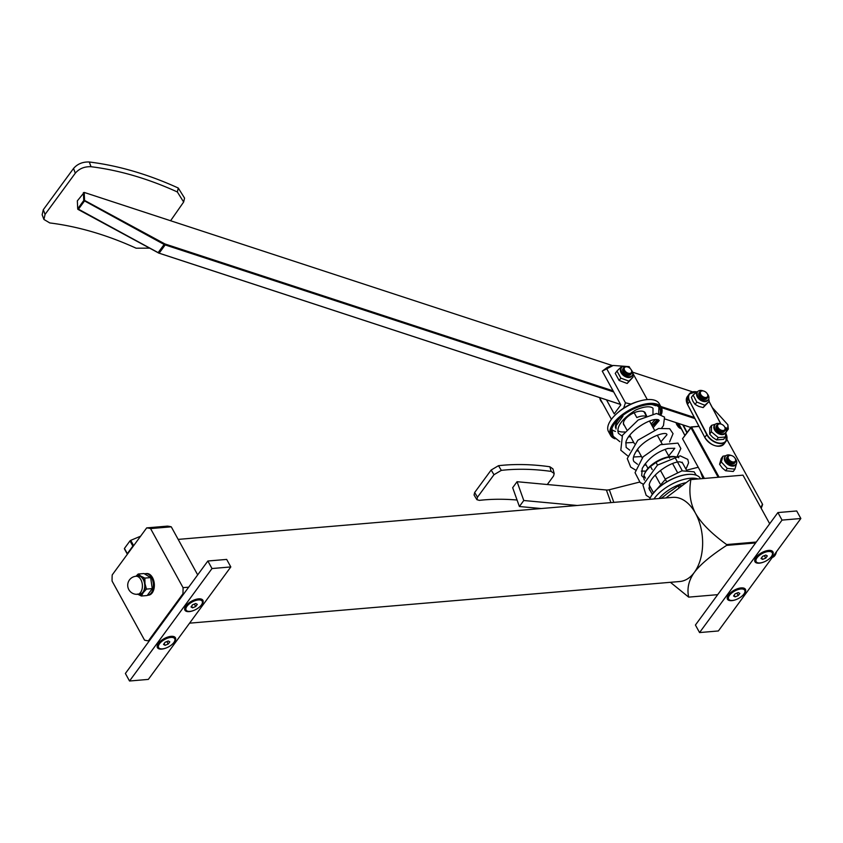 <?xml version="1.0" encoding="UTF-8"?>
<svg xmlns="http://www.w3.org/2000/svg" width="843" height="843" viewBox="0 0 843 843"><rect width="100%" height="100%" fill="white"/><g stroke="black" fill="none" stroke-linecap="round" stroke-linejoin="round"><path stroke-width="1.26" d="M624.716 431.932A21.107 9.589 -28.8 0 1 617.771 430.762M615.559 427.759A21.107 9.589 -28.8 0 1 620.775 417.064M616.001 428.971L616.201 425.557L622.945 416.252M622.018 436.063L618.393 433.302C616.222 426.695 621.965 418.95 635.622 410.077C649.542 403.902 653.652 408.286 653.009 408.644L652.967 413.871M645.601 413.955A12.308 5.595 151.2 0 0 642.398 411.205A12.308 5.595 151.2 0 0 625.569 418.781A12.308 5.595 151.2 0 0 623.852 421.395A12.308 5.595 151.2 0 0 624.463 425.578M620.574 404.461L606.496 399.845L614.22 413.902L620.817 404.903L613.093 390.846L164.975 243.964L84.563 200.423L83.752 200.518L77.704 208.769L77.345 200.866L84.205 192.425L612.608 365.63M647.298 399.593L632.798 373.207M630.227 368.517L629.184 366.642L613.24 365.462L602.25 371.131L613.093 390.846M602.25 371.131L606.939 367.643A9.652 4.384 -28.8 0 1 610.711 366.147L613.24 365.462M611.428 419.319L599.457 397.538M623.641 408.16L625.443 402.806L606.612 368.56M616.928 421.9L616.064 421.721M625.443 402.806L631.007 404.071M640.122 400.889L638.436 401.352A25.332 11.517 151.2 0 0 617.656 412.775L616.37 413.945A28.947 13.161 -28.8 0 1 640.122 400.889A28.947 13.161 -28.8 0 1 659.215 403.66L661.323 407.485A28.947 13.161 151.2 0 0 629.616 409.909A28.947 13.161 151.2 0 0 610.585 435.388A28.947 13.161 151.2 0 0 615.074 438.781M612.039 429.73A25.332 11.517 151.2 0 0 615.485 431.384M610.585 435.388L608.477 431.553A28.947 13.161 -28.8 0 1 616.37 413.945M653.504 404.693A27.145 12.339 -28.8 0 1 659.732 408.36A27.145 12.339 -28.8 0 1 660.101 413.871M657.203 419.519A27.145 12.339 -28.8 0 1 651.85 425.304M612.619 435.209A27.145 12.339 -28.8 0 1 612.166 434.514A27.145 12.339 -28.8 0 1 612.418 427.285M660.427 413.966A27.387 12.445 151.2 0 0 653.631 404.714A27.387 12.445 151.2 0 0 616.18 421.584A27.387 12.445 151.2 0 0 614.452 423.797A27.387 12.445 151.2 0 0 612.355 427.412A27.387 12.445 151.2 0 0 613.082 436.158M652.008 425.599A27.387 12.445 151.2 0 0 657.603 419.551M614.99 438.697A28.715 13.045 -28.8 0 1 630.817 409.624A28.715 13.045 -28.8 0 1 661.386 414.313A28.947 13.161 151.2 0 0 661.323 407.485M658.478 419.688A28.715 13.045 -28.8 0 1 656.887 421.669A28.715 13.045 -28.8 0 1 652.334 426.189M642.271 411.184A12.065 5.479 -28.8 0 1 644.031 411.816A12.065 5.479 -28.8 0 1 644.969 412.796L646.592 415.747M626.665 429.572L623.831 424.419A12.065 5.479 -28.8 0 1 623.915 421.279M724.653 426.937A6.66 4.247 36.3 0 1 725.686 432.575A6.66 4.247 36.3 0 1 717.804 432.059A6.66 4.247 36.3 0 1 714.938 424.693A6.66 4.247 36.3 0 1 720.438 423.913A6.66 4.247 36.3 0 1 720.628 423.987A4.826 3.077 36.3 0 0 720.396 423.934A4.826 3.077 36.3 0 0 717.193 424.735L716.424 425.778A4.826 3.077 36.3 0 0 718.499 431.11A4.826 3.077 36.3 0 0 724.2 431.49L724.969 430.436A4.826 3.077 36.3 0 0 724.78 427.138A4.826 3.077 36.3 0 0 724.674 426.979M717.193 424.735A4.826 3.077 36.3 0 0 719.269 430.067A4.826 3.077 36.3 0 0 724.969 430.436M724.453 426.6A4.226 2.687 -143.7 0 1 724.59 426.821A4.226 2.687 -143.7 0 1 722.862 430.52A4.226 2.687 -143.7 0 1 717.751 426.769A4.226 2.687 -143.7 0 1 720.754 424.008A4.226 2.687 -143.7 0 1 724.453 426.6M705.127 437.981A11.823 7.534 36.3 0 0 715.96 445.926M719.026 477.054L691.534 427.053L698.984 426.421M762.451 504.103L726.887 439.393L762.451 504.103L760.923 507.792M722.946 456.2L721.229 458.539L719.585 464.303L722.272 467.97L725.591 470.763L733.241 471.479L734.959 469.14L727.309 468.423L721.302 461.964L722.946 456.2L725.949 455.663M731.134 455.473A6.66 4.247 36.3 0 0 725.444 456.179A6.66 4.247 36.3 0 0 728.31 463.545A6.66 4.247 36.3 0 0 736.192 464.061A6.66 4.247 36.3 0 0 735.17 458.423M736.192 464.061L735.623 464.841A6.66 4.247 -143.7 0 1 727.741 464.324A6.66 4.247 -143.7 0 1 724.875 456.959L725.444 456.179M736.582 463.313L734.959 469.14M725.591 470.763L727.309 468.423M719.585 464.303L721.302 461.964M731.092 455.462A4.826 3.077 36.3 0 0 730.902 455.42A4.826 3.077 36.3 0 0 727.699 456.221L726.929 457.264A4.826 3.077 36.3 0 0 729.005 462.596A4.826 3.077 36.3 0 0 734.717 462.976L735.486 461.922A4.826 3.077 36.3 0 0 735.781 459.825A4.826 3.077 36.3 0 0 735.286 458.624A4.826 3.077 36.3 0 0 735.18 458.466M762.599 559.383L761.05 558.509L762.63 556.338L765.781 555.063L767.33 555.937L765.75 558.108L762.599 559.383L761.661 557.666M764.38 555.621L765.75 558.108M771.398 551.975A9.189 4.173 -28.8 0 1 772.241 552.797A9.189 4.173 -28.8 0 1 766.203 560.88A9.189 4.173 -28.8 0 1 756.139 561.649A9.189 4.173 -28.8 0 1 761.103 554.199A9.189 4.173 -28.8 0 1 771.398 551.975M769.922 550.395A9.189 4.173 -28.8 0 1 770.713 550.711A9.189 4.173 -28.8 0 1 771.556 551.533L772.241 552.797M756.139 561.649L755.444 560.384A9.189 4.173 -28.8 0 1 755.349 558.403M192.562 607.824L191.013 606.949L192.594 604.779L195.745 603.493L197.304 604.378L195.713 606.549L192.562 607.824L191.624 606.106M194.354 604.062L195.713 606.549M194.111 610.3A9.189 4.173 -28.8 0 1 186.103 610.09A9.189 4.173 -28.8 0 1 192.141 601.997A9.189 4.173 -28.8 0 1 202.204 601.238A9.189 4.173 -28.8 0 1 194.111 610.3M186.103 610.09L185.407 608.825A9.189 4.173 -28.8 0 1 185.312 606.844M199.886 598.836A9.189 4.173 -28.8 0 1 201.519 599.974L202.204 601.238M137.514 594.294A9.052 9.052 0 0 1 129.453 579.931A9.052 9.052 0 0 1 135.976 576.264L138.336 576.064A9.052 5.627 85.1 0 1 144.711 584.61A9.052 5.627 85.1 0 1 139.864 594.094L137.514 594.294A9.052 5.627 -94.9 0 0 142.362 584.81A9.052 5.627 -94.9 0 0 135.976 576.264L138.168 574.03L140.834 576.117A9.652 6.006 -94.9 0 0 136.25 576.243M144.848 578.098L144.975 583.651A9.652 6.006 -94.9 0 0 140.834 576.117L144.848 578.098L150.655 577.603L143.974 573.535L138.168 574.03M146.45 589.099L143.236 592.618A9.652 6.006 -94.9 0 0 144.975 583.651L146.45 589.099L152.256 588.604L150.655 577.603M137.778 594.273A9.652 6.006 -94.9 0 0 143.236 592.618L141.371 596.022L137.356 594.041M141.371 596.022L147.177 595.527L152.256 588.604M145.702 573.63L146.64 573.546A10.854 6.755 85.1 0 1 154.301 583.788A10.854 6.755 85.1 0 1 148.484 595.179L147.546 595.263A10.854 6.755 -94.9 0 0 153.352 583.872A10.854 6.755 -94.9 0 0 145.702 573.63A10.854 6.755 -94.9 0 0 144.68 573.841M197.683 574.884L171.266 526.822L150.57 528.582A56.692 35.29 -94.9 0 0 146.693 527.887L112.203 574.926A56.692 35.29 -94.9 0 0 112.077 581.069L144.553 640.143A56.692 35.29 -94.9 0 0 148.431 640.838L182.931 593.799A56.692 35.29 -94.9 0 0 183.047 587.655L188.663 587.181M146.693 527.887L167.388 526.127A56.692 35.29 85.1 0 1 171.266 526.822M183.047 587.655L150.57 528.582M148.431 640.838L149.38 640.754L183.869 593.725L182.931 593.799M690.902 479.583L742.968 475.157L769.691 523.756L742.968 475.157L690.902 479.583C688.668 492.07 690.185 503.282 695.454 513.197C701.081 523.092 711.471 533.545 726.624 544.557L726.603 545.4C711.049 555.495 700.291 564.494 694.326 572.397A42.224 26.281 -94.9 0 0 695.454 513.197A42.224 26.281 -94.9 0 0 672.64 497.37L178.168 539.394M756.287 542.038L726.624 544.557M665.896 497.95L690.364 479.488M189.58 623.167L679.785 581.512A42.224 26.281 -94.9 0 0 694.326 572.397C688.72 580.269 686.834 588.509 688.668 597.129L670.406 582.302M726.603 545.4L755.623 542.934L717.688 594.663L688.668 597.129M782.041 520.099L800.85 518.508L718.373 630.964L699.564 632.566L782.041 520.099L777.899 512.565L755.623 542.934M736.803 599.289A10.253 4.658 -28.8 0 1 731.787 600.648A10.253 4.658 -28.8 0 1 727.583 596.444A10.253 4.658 -28.8 0 1 743.041 587.95A10.253 4.658 -28.8 0 1 740.512 597.255M764.295 561.807A10.253 4.658 -28.8 0 1 759.28 563.166A10.253 4.658 -28.8 0 1 755.075 558.951A10.253 4.658 -28.8 0 1 770.534 550.458A10.253 4.658 -28.8 0 1 768.005 559.763M717.688 594.663L695.422 625.032L699.564 632.566M777.899 512.565L796.709 510.974L800.85 518.508M728.647 599.141A9.189 4.173 -28.8 0 1 729.532 595.316A9.189 4.173 -28.8 0 1 737.878 589.647A9.189 4.173 -28.8 0 1 744.748 590.279A9.189 4.173 -28.8 0 1 738.71 598.372A9.189 4.173 -28.8 0 1 728.647 599.141L727.952 597.877A9.189 4.173 -28.8 0 1 727.857 595.896M742.43 587.877A9.189 4.173 -28.8 0 1 744.063 589.025L744.748 590.279M212.004 568.54L230.813 566.939L148.336 679.405L129.527 681.007L212.004 568.54L207.863 561.006L183.869 593.725M166.766 647.73A10.253 4.658 -28.8 0 1 161.751 649.089A10.253 4.658 -28.8 0 1 157.546 644.884A10.253 4.658 -28.8 0 1 173.005 636.381A10.253 4.658 -28.8 0 1 170.476 645.696M194.259 610.248A10.253 4.658 -28.8 0 1 189.243 611.607A10.253 4.658 -28.8 0 1 185.038 607.392A10.253 4.658 -28.8 0 1 200.497 598.899A10.253 4.658 -28.8 0 1 197.968 608.203M149.38 640.754L125.386 673.473L129.527 681.007M207.863 561.006L226.672 559.415L230.813 566.939M158.61 647.582A9.189 4.173 -28.8 0 1 164.648 639.489A9.189 4.173 -28.8 0 1 174.712 638.72A9.189 4.173 -28.8 0 1 166.619 647.793A9.189 4.173 -28.8 0 1 158.61 647.582L157.915 646.318A9.189 4.173 -28.8 0 1 157.82 644.337M172.393 636.317A9.189 4.173 -28.8 0 1 174.027 637.456L174.712 638.72M761.218 508.34L762.641 504.451M691.534 427.053L682.545 438.718L690.796 427.475L718.088 477.127M704.305 478.308L682.545 438.718M698.91 426.284L691.007 426.958M168.221 644.031L165.07 645.316L163.521 644.431L165.102 642.271L168.252 640.986L169.812 641.871L168.221 644.031L166.861 641.555M165.07 645.316L164.132 643.599M733.558 595.99L735.138 593.83L738.289 592.545L739.848 593.43L738.257 595.59L735.107 596.876L733.558 595.99M734.169 595.158L735.107 596.876M736.898 593.114L738.257 595.59M678.921 487.433L678.099 485.937L671.523 490.584M666.739 481.869L660.448 470.426M657.508 465.083L656.044 462.428L650.511 466.464A20.812 9.452 151.2 0 0 644.474 473.977A20.812 9.452 151.2 0 0 643.947 475.41L643.915 478.972A20.812 9.452 151.2 0 0 644.221 479.667L644.474 480.12M659.985 483.703L655.253 475.094M652.219 469.583L650.511 466.464M672.535 489.983A21.054 9.568 151.2 0 0 665.085 495.41L665.981 494.609M665.085 495.41L661.038 498.361M682.293 470.742L674.548 456.664L669.047 457.127A20.812 9.452 151.2 0 0 656.044 462.428M677.403 472.333L672.577 463.545M669.648 458.213L669.047 457.127M681.386 485.652L678.099 485.937M678.784 457.749A20.812 9.452 151.2 0 0 675.749 456.78A20.812 9.452 151.2 0 0 674.548 456.664M644.474 473.977L645 472.786A19.6 8.904 -28.8 0 1 674.463 456.59L675.749 456.78M653.23 492.291L649.152 484.873M645.464 478.16L643.947 475.41M652.271 494.177L648.878 488.002M644.505 480.046L643.915 478.972M577.244 505.484L523.777 500.51L519.383 506.517L541.217 508.54M519.383 506.517L512.67 487.707L517.065 481.711L523.777 500.51M613.82 502.375L609.31 489.741A6.027 3.383 -19.6 0 1 606.391 490.004L517.065 481.711M609.31 489.741L639.479 482.112M687.435 469.983L698.236 467.254M735.539 459.361A4.226 2.687 -143.7 0 1 732.609 461.922A4.226 2.687 -143.7 0 1 728.173 457.918A4.226 2.687 -143.7 0 1 731.26 455.494A4.226 2.687 -143.7 0 1 735.096 458.307A4.226 2.687 -143.7 0 1 735.539 459.361M727.699 456.221A4.826 3.077 36.3 0 0 729.775 461.553A4.826 3.077 36.3 0 0 735.486 461.922M711.545 425.367L709.838 427.707L709.669 434.124L712.799 437.464L716.561 439.941L723.621 439.34L725.338 437.001L718.278 437.601L711.387 431.785L711.545 425.367L715.401 424.198M716.561 439.941L718.278 437.601M726.034 431.943L725.338 437.001M709.669 434.124L711.387 431.785M725.686 432.575L725.117 433.355A6.66 4.247 -143.7 0 1 717.235 432.838A6.66 4.247 -143.7 0 1 714.369 425.473L714.938 424.693M140.591 536.201L130.728 540.352L133.594 545.558A12.972 5.89 151.2 0 0 132.846 546.106L127.314 553.651A12.972 5.89 151.2 0 0 127.314 554.125L124.448 548.919A12.972 5.89 -28.8 0 1 124.448 548.435L127.314 553.651M132.846 546.106L129.98 540.89L124.448 548.435M129.98 540.89A12.972 5.89 -28.8 0 1 130.728 540.352M130.054 550.574A10.854 4.932 -28.8 0 1 131.15 549.088M659.036 498.529A25.332 11.517 -28.8 0 1 685.517 482.765M697.772 478.856A28.947 13.161 151.2 0 0 653.968 498.961M649.605 499.33A28.947 13.161 -28.8 0 1 649.932 498.55A28.947 13.161 -28.8 0 1 693.568 474.556A28.947 13.161 -28.8 0 1 700.354 478.487L700.438 478.634M693.441 474.535A28.715 13.045 151.2 0 0 693.315 474.514A28.715 13.045 151.2 0 0 650.037 498.308A28.715 13.045 151.2 0 0 649.985 498.424M645.485 416.189A12.065 5.479 151.2 0 0 636.813 417.559L634.168 412.754M644.031 411.816L646.265 415.873M89.274 161.993A247.284 157.557 -143.7 0 1 178.284 188.042L177.357 191.972A241.256 153.711 36.3 0 0 91.033 166.714L89.274 161.993C82.709 161.751 77.472 163.911 73.541 168.463L43.299 209.707L42.15 214.733L43.91 219.443L49.79 222.942A241.256 153.711 -143.7 0 1 136.123 248.2L149.496 248.148M620.553 404.419L159.137 253.174L165.186 244.923L613.693 391.942M690.67 427.412L665.222 419.066L690.659 427.433M725.749 428.676L727.794 429.35L726.139 431.605M652.176 404.556L655.78 405.736M661.365 407.569L694.853 418.549M77.704 208.769L159.137 253.174M158.379 252.953L606.496 399.845M726.055 432.164L728.31 429.087L727.878 424.767L727.794 429.35M712.314 407.569L727.878 424.767M632.566 372.174L692.577 391.847M84.563 200.423L84.205 192.425M83.394 192.626L83.752 200.518M84.152 200.697L164.132 244.47L158.084 252.71L77.841 209.306M78.251 209.486L84.3 201.235M165.186 244.923L164.975 243.964M728.057 428.529L725.138 427.58M694.295 417.464L660.764 406.474M164.691 244.649L164.132 244.47M43.91 219.443L45.058 214.407L75.301 173.173C79.231 168.621 84.469 166.461 91.033 166.714M170.592 220.74L183.648 202.025L177.357 191.972M183.648 202.025L184.564 198.105L178.284 188.042M708.763 398.887L709.205 401.342L704.864 405.251L696.813 402.069L693.104 394.998L698.236 391.089M693.104 394.998L691.397 397.338L692.925 401.31L695.096 404.408L698.805 406.431L703.146 407.591L709.205 401.342M703.336 390.962A6.66 4.247 36.3 0 0 697.656 391.679A6.66 4.247 36.3 0 0 697.098 393.281A6.66 4.247 36.3 0 0 701.608 399.74A6.66 4.247 36.3 0 0 708.405 399.561A6.66 4.247 36.3 0 0 707.372 393.923A4.826 3.077 36.3 0 1 707.488 394.124A4.826 3.077 36.3 0 1 707.688 397.422L706.919 398.476A4.826 3.077 -143.7 0 1 701.207 398.096A4.826 3.077 -143.7 0 1 699.132 392.764L699.901 391.71A4.826 3.077 36.3 0 0 701.977 397.053A4.826 3.077 36.3 0 0 707.688 397.422M703.146 407.591L704.864 405.251M695.096 404.408L696.813 402.069M708.405 399.561L707.825 400.341A6.66 4.247 -143.7 0 1 701.039 400.52A6.66 4.247 -143.7 0 1 696.529 394.06A6.66 4.247 -143.7 0 1 697.077 392.459L697.656 391.679M706.402 392.659A4.226 2.687 -143.7 0 1 707.298 393.807A4.226 2.687 -143.7 0 1 705.57 397.506A4.226 2.687 -143.7 0 1 700.47 393.755A4.226 2.687 -143.7 0 1 703.473 390.994A4.226 2.687 -143.7 0 1 706.402 392.659M703.294 390.962A4.826 3.077 36.3 0 0 703.115 390.91A4.826 3.077 36.3 0 0 699.901 391.71M677.751 426.073L677.677 425.957A4.226 2.687 36.3 0 0 677.751 426.073A4.226 2.687 36.3 0 0 681.397 428.834M681.376 428.802A4.826 3.077 -143.7 0 1 677.709 425.989M681.355 428.76A6.66 4.247 -143.7 0 1 676.128 422.67M679.648 425.494L679.932 426.042M677.034 422.965L679.553 425.62M676.95 422.944L676.982 423.017A6.66 4.247 36.3 0 0 680.554 427.232M630.195 368.496A4.226 2.687 -143.7 0 1 631.165 369.708A4.226 2.687 -143.7 0 1 629.436 373.407A4.226 2.687 -143.7 0 1 624.326 369.666A4.226 2.687 -143.7 0 1 627.329 366.905A4.226 2.687 -143.7 0 1 630.195 368.496M627.16 366.863A4.826 3.077 36.3 0 0 626.971 366.821A4.826 3.077 36.3 0 0 623.767 367.622A4.826 3.077 36.3 0 0 625.843 372.954A4.826 3.077 36.3 0 0 631.544 373.333A4.826 3.077 36.3 0 0 631.354 370.035A4.826 3.077 36.3 0 0 631.249 369.866M601.607 401.974L601.544 401.858A4.226 2.687 36.3 0 0 601.607 401.974A4.226 2.687 36.3 0 0 602.545 403.165M602.429 402.954A4.826 3.077 -143.7 0 1 601.565 401.89M623.767 367.622L622.998 368.676A4.826 3.077 36.3 0 0 624.863 373.849A4.826 3.077 36.3 0 0 630.564 374.629A4.826 3.077 36.3 0 0 630.775 374.376L631.544 373.333M602.271 402.648A6.66 4.247 -143.7 0 1 599.974 398.486M616.96 371.057L615.242 373.396L619.131 380.467L627.192 383.481L628.899 381.141L620.848 378.128L616.96 371.057L621.133 367.011L622.092 367M619.131 380.467L620.848 378.128M627.192 383.481L633.072 377.084L628.899 381.141M627.203 366.874A6.66 4.247 36.3 0 0 621.512 367.58A6.66 4.247 36.3 0 0 624.378 374.945A6.66 4.247 36.3 0 0 632.261 375.462A6.66 4.247 36.3 0 0 631.228 369.824M632.629 374.787L633.072 377.084M632.261 375.462L631.692 376.241A6.66 4.247 -143.7 0 1 623.809 375.725A6.66 4.247 -143.7 0 1 620.943 368.359L621.512 367.58M517.065 500.025A229.191 146.029 -143.7 0 0 479.34 500.363L476.896 499.678L477.486 497.201L493.987 474.704L501.332 470.373L498.498 465.694L491.153 470.025L493.987 474.704M477.486 497.201L474.662 492.512L474.061 494.999L476.896 499.678M474.662 492.512L491.153 470.025M498.498 465.694A235.229 149.864 -143.7 0 1 549.868 466.759L551.132 471.406A229.191 146.029 36.3 0 0 501.332 470.373M551.132 471.406L554.188 473.513L553.588 475.937L547.297 484.514M554.188 473.513L552.924 468.866L549.868 466.759M775.981 553.398A8.377 5.216 -94.9 0 0 776.477 551.733M776.403 551.838A8.978 5.585 85.1 0 1 772.314 557.413L776.688 551.459M707.066 434.514L706.771 434.672A12.065 7.682 36.3 0 0 716.518 442.817A12.065 7.682 36.3 0 0 726.023 441.237A12.065 7.682 36.3 0 0 726.002 433.882A11.823 7.534 -143.7 0 1 720.997 443.218A11.823 7.534 -143.7 0 1 707.066 434.514L689.785 401.489L706.771 434.672L704.79 437.369L687.572 404.492M709.068 401.531L720.849 424.029L709.068 401.531M689.785 401.489A11.823 7.534 -143.7 0 1 696.35 391.784A12.065 7.682 36.3 0 0 689.289 393.955A12.065 7.682 36.3 0 0 689.479 401.658L687.498 404.355A12.065 7.682 -143.7 0 1 687.308 396.653L687.477 404.45L704.79 437.369A12.065 7.682 -143.7 0 0 714.537 445.515A12.065 7.682 -143.7 0 0 724.053 443.945C717.741 448.191 711.313 446.042 704.769 437.475L704.864 437.506M687.077 432.322L683.241 425.009M682.777 424.851L686.845 432.628M684.864 435.325L678.678 423.513M606.391 490.004L610.901 502.618M700.185 470.805L702.904 478.424M73.541 168.463L75.301 173.173M45.058 214.407L43.299 209.707M629.321 435.842L630.006 435.662M651.955 494.915L665.991 478.687L681.892 470.847L694.095 471.806L696.213 475.21M650.216 497.918L646.149 495.294L642.956 485.094L657.498 465.094L680.196 455.852L687.783 459.382L688.594 462.839L685.939 469.161M643.146 484.061L640.195 482.607L635.042 472.67L643.061 456.874L660.396 444.704L677.941 443.112L680.838 448.529L677.34 456.063M645.917 471.089L641.302 471.121M635.38 469.941L630.669 467.096L627.276 458.56L637.845 440.246L658.625 428.465L669.7 428.708L673.051 433.66L669.584 441.943M641.491 456.558L633.525 457.001M627.614 455.81L620.806 450.215L622.482 435.241L638.204 419.993L656.571 413.481L664.547 417.116L663.462 425.61L661.818 427.812M633.725 442.427L625.769 442.881M619.847 441.69L613.103 436.21L611.87 428.771M653.146 427.675L659.237 420.478L656.845 419.519C648.636 418.655 627.887 432.185 625.896 442.354L626.149 447.422L629.784 450.183M660.912 441.795L666.982 434.714L666.644 433.934C663.262 431.49 643.894 439.466 636.834 450.32C633.409 455.494 632.44 459.245 633.925 461.564L637.55 464.303M668.678 455.926L674.8 448.276L667.856 448.444C656.613 451.996 648.077 458.634 642.261 468.371L641.681 475.673L643.82 477.749M682.514 462.933L680.143 461.89C672.092 461.079 651.818 474.04 649.331 484.251L649.447 489.794L650.511 491.121M651.144 424.029L655.264 419.614M658.657 413.597L658.931 407.243M628.572 436.895L630.617 436.758M636.339 451.026L638.372 450.889M644.094 465.146L646.138 465.009M724.053 443.945L726.023 441.237L726.013 433.755M720.944 424.061L709.111 401.468M696.423 391.721L689.289 393.955L687.308 396.653M678.594 423.481L684.822 435.388M686.423 470.036L682.082 462.143M652.24 494.251L648.899 488.181M629.774 435.241L634.421 443.703M637.54 449.372L642.187 457.823M645.306 463.492L647.982 468.36M649.521 421.089L654.358 429.867M657.287 435.209L662.124 443.998M665.053 449.33L669.131 456.737"/></g></svg>
